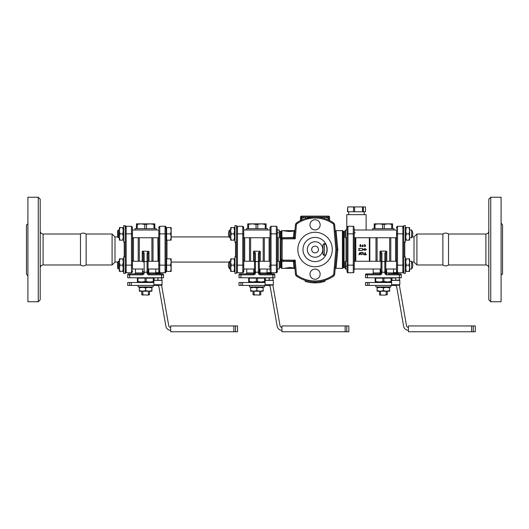 <?xml version="1.0" encoding="UTF-8"?>
<svg xmlns="http://www.w3.org/2000/svg" width="529" height="529" viewBox="0 0 529 529"><rect width="100%" height="100%" fill="white"/><g stroke="black" fill="none" stroke-linecap="round" stroke-linejoin="round"><path stroke-width="0.79" d="M442.879 264.983L442.879 234.016A4.84 4.84 0 0 1 448.519 234.016L448.519 264.983C446.641 266.186 444.757 266.186 442.879 264.983L416.912 264.983L416.912 234.016L414.009 236.919L414.009 262.08L416.912 264.983M40.191 231.113A2.903 2.903 0 0 0 43.094 234.016L43.094 264.983L80.481 264.983L80.481 234.016A4.84 4.84 0 0 1 86.121 234.016L86.121 264.983L112.088 264.983L112.088 234.016L114.991 236.919L114.991 262.08L112.088 264.983M125.201 256.909L123.654 256.909L123.654 273.361L125.201 273.361L125.201 225.638L123.654 225.638L123.654 242.09L125.201 242.09M236.483 256.909L234.936 256.909L234.936 273.361L236.483 273.361L236.483 225.638L234.936 225.638L234.936 242.09L236.483 242.09M403.799 238.738L403.799 242.09L405.346 242.09L405.346 225.638L403.799 225.638L403.799 273.361L405.346 273.361L405.346 256.909L403.799 256.909M118.397 261.266L117.656 262.007L117.656 268.263L118.397 269.01L118.397 261.266L119.395 261.266M171.165 261.994L170.602 258.846L171.165 258.846L171.165 268.282L170.602 265.135L171.165 261.994M171.165 271.423L170.602 271.423L171.165 268.282L171.165 271.423M170.602 265.135L166.622 265.135L166.622 271.423L170.602 271.423M166.622 265.135L166.622 258.846L170.602 258.846M166.622 270.762L166.04 270.762L166.04 227.239L166.04 228.237L166.622 228.237M119.395 237.739L118.397 237.739L118.397 229.996L119.395 229.996L119.395 227.576L119.957 227.576L119.395 230.723L119.395 227.576M118.397 229.996L117.656 230.737L117.656 236.992L118.397 237.739M171.165 230.723L170.602 227.576L171.165 227.576L171.165 237.012L170.602 233.864L171.165 230.723M171.165 240.153L170.602 240.153L171.165 237.012L171.165 240.153M170.602 233.864L166.622 233.864L166.622 240.153L170.602 240.153M166.622 233.864L166.622 227.576L170.602 227.576M233.99 240.153L234.552 237.012L234.552 240.153L230.677 240.153L230.677 237.012L231.239 240.153M233.99 233.864L234.552 230.723L234.552 237.012L233.99 233.864L231.239 233.864L230.677 237.012L230.677 230.723L231.239 233.864M233.99 227.576L234.552 227.576L234.552 230.723L233.99 227.576L231.239 227.576L230.677 230.723L230.677 227.576L231.239 227.576M233.99 271.423L234.552 268.282L234.552 271.423L230.677 271.423L230.677 268.282L231.239 271.423M233.99 265.135L234.552 261.994L234.552 268.282L233.99 265.135L231.239 265.135L230.677 268.282L230.677 261.994L231.239 265.135M233.99 258.846L234.552 258.846L234.552 261.994L233.99 258.846L231.239 258.846L230.677 261.994L230.677 258.846L231.239 258.846M362.583 249.88L362.246 250.462L358.708 250.462L359.27 249.496L358.708 248.524L362.246 248.524L362.583 249.106L364.772 249.106L364.772 248.524L366.452 249.496L364.772 250.462L364.772 249.88L362.583 249.88L362.246 250.462M364.772 248.524L366.452 249.496L364.772 250.462M362.246 248.524L362.583 249.106M364.395 246.137L365.189 245.912L364.805 244.947L364.144 244.953L364.805 244.656L365.486 245.912L364.805 246.593L364.19 246.091L364.712 246.296M365.136 246.501L364.805 246.593M364.712 244.947L364.144 244.953L364.712 244.656M365.189 245.337L364.805 244.947M364.805 244.656L365.486 245.337M364.712 246.593L364.19 246.091M364.805 246.296L365.189 245.912M362.861 244.801L363.152 246.488L361.942 246.593L362.861 246.296L362.861 245.767L361.79 245.621L362.861 245.476L362.861 244.801M360.705 246.527L360.461 244.656L360.818 245.714L360.474 246.593L359.918 245.714L360.275 244.656L360.798 244.762M359.78 246.111L359.925 245.76L360.262 246.593L359.918 245.714L360.275 244.656M360.461 244.947L360.051 245.463L360.738 245.357L360.275 244.947L360.143 245.555L360.752 245.244M360.474 246.296L360.474 245.919M360.262 245.919L360.262 246.296M361.486 252.399L361.181 252.743L361.486 252.399L361.181 252.743L361.486 252.399L363.311 252.73L363.37 254.515L362.768 254.515L362.755 253.021L361.181 252.743L362.709 252.994M363.37 254.515L362.768 254.515L363.37 254.515M364.851 252.69L365.453 252.69L365.453 254.211L366.359 254.509L366.061 254.819L364.243 254.819L364.243 254.211L364.851 254.211L364.851 252.69L365.453 252.69M364.243 254.819L364.243 254.211L364.243 254.819M366.359 254.509L366.061 254.819L366.055 254.211L366.359 254.509M361.505 254.363L360.983 254.667L360.156 253.074L358.926 254.766L359.627 252.73L360.718 252.73L361.4 254.773L360.183 253.074M361.4 254.773L360.983 254.667M360.156 253.074L359.363 254.667L358.841 254.363M359.627 252.73L360.718 252.73M369.348 237.739L369.348 261.266M355.799 261.266L355.799 237.739M390.878 285.402L390.878 286.949L375.881 286.949L375.881 285.402M367.424 285.402L365.479 285.402L365.479 282.499L367.424 282.499L367.424 285.402L394.819 285.402A1.937 1.937 0 0 1 396.724 287.002L403.653 326.307A4.84 4.84 0 0 0 408.421 330.301M391.824 280.37L391.824 280.026L393.761 280.37L399.567 280.026L399.567 280.37M399.567 277.758L399.567 278.102L397.629 277.758L391.824 278.102L391.824 277.758M399.567 280.026L399.567 278.102M395.699 280.026L395.699 278.102M391.824 280.026L391.824 278.102M399.349 277.758L367.41 277.758L367.41 274.855L379.994 274.855A1.937 1.937 0 0 0 381.931 272.918L381.931 272.237L384.834 272.237L384.834 272.918A1.937 1.937 0 0 0 386.765 274.855L399.349 274.855L399.349 277.758L401.28 277.758L401.28 274.855A0.965 0.965 0 0 0 400.314 273.89L388.22 273.89M380.285 269.01L379.994 273.89L366.445 273.89A0.965 0.965 0 0 0 365.479 274.855L365.479 277.758L367.41 277.758M392.068 285.21L391.586 284.728L399.812 284.728A0.483 0.483 0 0 1 399.322 285.21L392.068 285.21L399.322 285.21M395.699 273.103L398.119 273.103L398.119 273.89L393.278 273.89L393.278 273.103L395.699 273.103M391.586 282.017L387.493 282.017L391.05 281.454L391.05 278.142L391.605 278.142L391.605 280.37L399.812 280.37L399.812 284.728M397.074 272.627L393.755 272.627L393.278 273.103M399.164 285.21A4.84 4.84 0 0 1 399.587 286.5L406.517 325.798A1.937 1.937 0 0 0 408.421 327.398M385.8 260.929L385.8 272.918L385.8 253.801L386.765 251.434L385.906 251.096L384.834 253.298A0.965 0.496 -0 0 1 385.8 253.801M381.931 253.298L380.854 251.103L379.994 251.434L380.959 253.801L380.959 262.04L381.931 261.557L381.931 253.298A0.965 0.496 180 0 0 380.959 253.801L380.959 272.918A0.965 0.965 0 0 1 379.994 273.89A0.965 0.965 0 0 0 380.959 272.918L373.216 272.918C373.467 273.156 373.143 273.48 372.251 273.89M389.668 261.266L389.668 237.739M390.786 237.739L390.786 261.266M387.737 282.499L387.737 282.017M398.119 273.89L399.349 273.89L398.119 273.89M390.151 273.89L393.278 273.89M380.959 262.04L380.959 272.918L381.931 272.918M385.8 271.489L384.834 272.237L384.834 261.557L385.8 262.04M384.834 272.918L385.8 272.918A0.965 0.965 0 0 0 386.765 273.89L386.474 269.01M384.834 253.298L384.834 261.557L381.931 261.557L381.931 272.237L380.959 271.489M380.854 251.096L385.906 251.096M396.538 238.024A0.965 0.589 0 0 1 395.573 238.612L395.573 260.387A0.965 0.589 180 0 1 396.538 260.976M372.733 229.996L372.733 228.693L394.026 228.693L394.026 229.996M375.974 261.266L375.974 237.739M377.091 261.266L377.091 237.739M381.429 237.739L385.317 237.739M380.569 287.34L380.569 286.949M386.19 294.785L387.248 294.785L386.19 294.785L386.19 291.208M379.802 295.076L380.986 295.076L379.802 295.076M385.773 295.076L380.986 295.076M387.493 282.017L375.154 282.017L375.154 281.454L379.267 282.017L383.935 281.454L387.883 282.017M378.883 282.017L379.267 282.017M391.05 281.454L391.586 281.454M391.05 278.142L383.935 278.142L383.935 281.454M383.935 278.142L375.709 278.142L375.709 281.454M375.709 278.142L375.154 278.142L375.154 281.454M382.824 278.142L382.824 281.454M390.587 278.142L390.587 277.758M386.19 286.949L386.19 287.34M380.569 294.785L380.569 291.208M391.586 282.499L367.424 282.499M408.421 325.95L408.421 331.756L473.263 331.756L473.263 325.95L408.421 325.95M473.263 325.95L475.306 325.95L475.306 331.756L473.263 331.756M389.668 287.34L389.668 287.902L386.527 287.34L389.668 287.34M389.668 290.646L389.668 291.208L377.091 291.208L377.091 290.646L380.232 291.208L383.38 290.646L386.527 291.208L389.668 290.646L389.668 287.902M377.091 287.34L386.527 287.34L383.38 287.902L380.232 287.34L377.091 287.902L377.091 287.34M377.091 290.646L377.091 287.902M383.38 290.646L383.38 287.902M392.571 224.415L387.975 223.86L384.226 224.415L378.784 223.86L374.188 224.415L374.188 223.86L392.571 223.86L392.571 228.693M391.724 224.415L391.724 228.693M384.226 224.415L384.226 228.693M382.533 224.415L382.533 228.693M374.188 224.415L374.188 228.693M375.035 224.415L375.035 228.693M369.831 261.266L369.831 237.739M396.538 229.659L396.538 270.564A0.965 0.793 180 0 0 397.51 271.357M397.51 226.267L402.834 226.267L402.834 265.135L396.538 265.135L396.538 271.767L397.51 272.733L397.51 226.267L396.538 227.239L396.538 228.435A0.965 0.793 180 0 1 397.51 227.642M501.095 223.046L502.55 224.924L502.55 274.082A1.937 1.937 0 0 0 501.095 275.953M490.747 301.755L490.747 197.244L501.095 197.244L501.095 301.755L490.747 301.755L488.809 299.817L488.809 199.182L490.747 197.244M448.519 234.016L485.906 234.016L485.906 264.983A2.903 2.903 0 0 1 488.809 267.886M265.247 224.415L261.498 223.86L266.094 223.86L266.094 224.415L265.247 224.415L265.247 228.693M256.056 224.415L252.307 223.86L261.498 223.86L256.056 224.415L256.056 228.693M252.307 223.86L247.711 224.415L247.711 223.86L252.307 223.86M248.557 224.415L248.557 228.693M247.711 224.415L247.711 228.693M257.755 224.415L257.755 228.693M266.094 224.415L266.094 228.693M246.256 229.996L246.256 228.693L267.548 228.693L267.548 229.996M260.05 291.208L250.614 291.208L250.614 290.646L253.761 291.208L256.902 290.646L260.05 291.208L263.191 290.646L263.191 291.208L260.05 291.208M253.761 287.34L250.614 287.902L250.614 287.34L260.05 287.34L256.902 287.902L253.761 287.34M263.191 287.902L260.05 287.34L263.191 287.34L263.191 290.646M256.902 290.646L256.902 287.902M250.614 290.646L250.614 287.902M259.713 291.208L259.713 294.785L259.296 295.076L253.034 294.785L253.034 291.208M260.777 291.208L260.777 294.785L259.713 294.785M259.713 286.949L259.713 287.34M254.092 294.785L254.092 291.208M240.946 285.402L239.002 285.402L239.002 282.499L240.946 282.499L240.946 285.402L268.342 285.402A1.937 1.937 0 0 1 270.246 287.002L277.183 326.307A4.84 4.84 0 0 0 281.944 330.301M265.108 282.499L240.946 282.499M281.944 327.398A1.937 1.937 0 0 1 280.039 325.798L273.109 286.5A4.84 4.84 0 0 0 272.686 285.21M346.786 325.95L281.944 325.95L281.944 331.756L346.786 331.756L346.786 325.95L348.836 325.95L348.836 331.756L346.786 331.756M254.092 287.34L254.092 286.949M264.11 278.142L264.11 277.758M265.108 282.017L261.015 282.017L265.108 281.454M248.676 282.017L248.676 281.454L252.789 282.017L248.676 282.017M252.789 282.017L256.347 281.454L261.015 282.017L252.406 282.017M265.128 280.37L265.128 278.142L248.676 278.142L248.676 281.454M257.458 278.142L257.458 281.454M256.347 278.142L256.347 281.454M249.238 278.142L249.238 281.454M261.015 282.017L261.405 282.017M264.573 278.142L264.573 281.454M253.034 294.785L254.509 295.076M259.296 295.076L260.777 294.785M254.952 237.739L258.84 237.739M250.614 261.266L250.614 237.739M254.482 253.801L254.482 262.04L255.454 261.557L255.454 253.298A0.965 0.496 180 0 0 254.482 253.801L253.517 251.434L254.383 251.096L260.288 251.434L259.322 253.801A0.965 0.496 -0 0 0 258.357 253.298L258.357 272.918A1.937 1.937 0 0 0 260.288 274.855L272.871 274.855L272.871 273.89L260.288 273.89A0.965 0.965 0 0 1 259.322 272.918L259.322 271.489L258.357 272.237L255.454 272.237L254.482 271.489L254.482 272.918L254.482 260.929M263.191 261.266L263.191 237.739M249.496 261.266L249.496 237.739M243.743 260.976A0.965 0.589 180 0 1 244.709 260.387L244.709 238.612A0.965 0.589 0 0 1 243.743 238.024M279.259 267.403L280.225 267.403L280.225 231.596L279.259 231.596M264.308 237.739L264.308 261.266M254.482 262.04L254.482 271.489M255.454 253.298L254.376 251.103M253.814 269.01L253.814 272.918L254.482 272.918A0.965 0.965 0 0 1 253.517 273.89L239.968 273.89A0.965 0.965 0 0 0 239.002 274.855L239.002 277.758L239.002 274.855L253.517 274.855A1.937 1.937 0 0 0 255.454 272.918L255.454 261.557L258.357 261.557L259.322 262.04L259.322 253.801M259.428 251.103L258.357 253.298M259.322 271.489L259.322 262.04M274.809 274.855L272.871 274.855L272.871 277.758L274.809 277.758L274.809 274.855A0.965 0.965 0 0 0 273.837 273.89L272.871 273.89M260.288 274.855L259.997 272.918L259.322 272.918L259.322 260.929M246.745 269.01L246.745 272.918L253.814 272.918L253.517 274.855M239.002 277.758L240.94 277.758L240.94 273.89M272.871 277.758L240.94 277.758M261.26 282.499L261.26 282.017M271.456 285.21L265.591 285.21L271.456 285.21M273.334 284.728L265.108 284.728L265.108 280.37L273.334 280.37L273.334 284.728A0.483 0.483 0 0 1 272.852 285.21M270.597 272.627L267.277 272.627L266.801 273.103L271.642 273.103L271.271 272.733M265.346 280.37L265.346 277.758M265.346 280.026L267.284 280.37L269.221 280.026L269.221 278.102L267.284 277.758L265.346 278.102M269.221 280.026L271.159 280.37L273.09 280.026L273.09 280.37M273.09 277.758L273.09 278.102L271.159 277.758L269.221 278.102M273.09 280.026L273.09 278.102M264.401 285.402L264.401 286.949L249.404 286.949L249.404 285.402M153.965 224.415L150.216 223.86L154.812 223.86L154.812 224.415L153.965 224.415L153.965 228.693M144.774 224.415L141.025 223.86L150.216 223.86L144.774 224.415L144.774 228.693M141.025 223.86L136.429 224.415L136.429 223.86L141.025 223.86M137.275 224.415L137.275 228.693M136.429 224.415L136.429 228.693M146.467 224.415L146.467 228.693M154.812 224.415L154.812 228.693M134.974 229.996L134.974 228.693L156.267 228.693L156.267 229.996M148.768 291.208L139.332 291.208L139.332 290.646L142.473 291.208L145.62 290.646L148.768 291.208L151.909 290.646L151.909 291.208L148.768 291.208M142.473 287.34L139.332 287.902L139.332 287.34L148.768 287.34L145.62 287.902L142.473 287.34M151.909 287.902L148.768 287.34L151.909 287.34L151.909 290.646M145.62 290.646L145.62 287.902M139.332 290.646L139.332 287.902M148.431 291.208L148.431 294.785L148.014 295.076L141.752 294.785L141.752 291.208M149.489 291.208L149.489 294.785L148.431 294.785M148.431 286.949L148.431 287.34M142.81 294.785L142.81 291.208M129.665 285.402L127.72 285.402L127.72 282.499L129.665 282.499L129.665 285.402L157.06 285.402A1.937 1.937 0 0 1 158.965 287.002L165.894 326.307A4.84 4.84 0 0 0 170.662 330.301M153.827 282.499L129.665 282.499M170.662 327.398A1.937 1.937 0 0 1 168.758 325.798L161.828 286.5A4.84 4.84 0 0 0 161.405 285.21M235.504 325.95L170.662 325.95L170.662 331.756L235.504 331.756L235.504 325.95L237.547 325.95L237.547 331.756L235.504 331.756M142.81 287.34L142.81 286.949M152.828 278.142L152.828 277.758M153.827 282.017L149.733 282.017L153.827 281.454M137.395 282.017L137.395 281.454L141.507 282.017L137.395 282.017M141.507 282.017L145.065 281.454L149.733 282.017L141.117 282.017M153.827 284.728L154.309 285.21L161.563 285.21A0.483 0.483 0 0 0 162.053 284.728L153.827 284.728L153.846 278.142L137.395 278.142L137.395 281.454M146.176 278.142L146.176 281.454M145.065 278.142L145.065 281.454M137.95 278.142L137.95 281.454M149.733 282.017L150.117 282.017M153.291 278.142L153.291 281.454M141.752 294.785L143.227 295.076M148.014 295.076L149.489 294.785M143.67 237.739L147.558 237.739M139.332 261.266L139.332 237.739M143.2 253.801L143.2 262.04L144.166 261.557L144.166 253.298A0.965 0.496 180 0 0 143.2 253.801L142.235 251.434L143.095 251.096L149.006 251.434L148.041 253.801L148.041 272.918L148.041 271.489L147.069 272.237L147.069 272.918A1.937 1.937 0 0 0 149.006 274.855L161.59 274.855L161.59 273.89L149.006 273.89A0.965 0.965 0 0 1 148.041 272.918L147.069 272.918M151.909 261.266L151.909 237.739M138.214 261.266L138.214 237.739M132.462 260.976A0.965 0.589 180 0 1 133.427 260.387L133.427 238.612A0.965 0.589 0 0 1 132.462 238.024M158.779 238.024A0.965 0.589 0 0 1 157.814 238.612L158.092 261.266M153.026 237.739L153.026 261.266M143.2 262.04L143.2 260.929M142.526 269.01L142.526 272.918L143.2 272.918A0.965 0.965 0 0 1 142.235 273.89L128.686 273.89A0.965 0.965 0 0 0 127.72 274.855L127.72 277.758L127.72 274.855L142.235 274.855A1.937 1.937 0 0 0 144.166 272.918L144.166 272.237L143.2 271.489M144.166 253.298L143.095 251.103M144.166 261.557L147.069 261.557L147.069 272.237L144.166 272.237L144.166 261.557M148.146 251.103L147.069 253.298A0.965 0.496 -0 0 1 148.041 253.801L148.041 262.04L147.069 261.557L147.069 253.298M148.041 271.489L148.041 262.04M160.353 273.89L161.59 273.89L160.353 273.89L160.353 273.103L155.519 273.103L155.995 272.627L159.315 272.627M162.555 273.89L161.59 273.89L162.555 273.89A0.965 0.965 0 0 1 163.521 274.855L163.521 277.758L129.651 277.758L129.651 273.89M149.006 274.855L148.715 272.918L148.041 272.918M135.457 269.01L135.457 272.918L142.526 272.918L142.235 273.89L135.722 273.89L140.78 273.89M127.72 277.758L129.651 277.758M149.972 282.499L149.972 282.017M160.175 285.21L155.705 285.21M153.827 280.37L162.053 280.37L162.053 284.728M154.065 280.37L154.065 277.758M154.065 280.026L156.002 280.37L157.94 280.026L157.94 278.102L156.002 277.758L154.065 278.102M157.94 280.026L159.87 280.37L161.808 280.026L161.808 280.37M161.808 277.758L161.808 278.102L159.87 277.758L157.94 278.102M161.808 280.026L161.808 278.102M153.119 285.402L153.119 286.949L138.122 286.949L138.122 285.402M166.04 233.864L159.751 233.864L159.751 226.267L165.068 226.267L165.068 272.733L159.751 272.733L159.751 265.135L158.779 265.135L158.779 271.767L158.779 229.659M159.751 227.642A0.965 0.793 180 0 0 158.779 228.435L158.779 227.239L159.751 226.267M242.778 271.357A0.965 0.793 0 0 0 243.743 270.564L243.743 228.435A0.965 0.793 0 0 0 242.778 227.642M243.743 269.347L243.743 265.135L242.778 265.135L242.778 272.733L237.455 272.733L237.455 265.135L236.483 265.135M243.743 270.564L243.743 271.767L242.778 272.733L243.3 272.58M166.04 271.767L165.068 272.733C165.306 272.977 165.63 272.653 166.04 271.767L166.04 265.135L159.751 265.135L159.751 233.864L158.779 233.864M157.814 260.387A0.965 0.589 180 0 1 158.779 260.976M132.462 269.347L132.462 228.435A0.965 0.793 0 0 0 131.49 227.642M131.49 271.357A0.965 0.793 -0 0 0 132.462 270.564L132.462 271.767C132.052 272.653 131.728 272.977 131.49 272.733C131.728 272.977 132.052 272.653 132.462 271.767M27.905 275.953L26.45 274.082L26.45 224.924A1.937 1.937 0 0 0 27.905 223.046M38.253 197.244L38.253 301.755L27.905 301.755L27.905 197.244L38.253 197.244L40.191 199.182L40.191 299.817L38.253 301.755M335.181 230.631L342.415 230.631A0.965 0.965 0 0 1 343.255 231.113A0.965 0.965 0 0 0 344.095 231.596L344.095 267.403L343.255 267.886L343.255 231.113M335.26 267.568L336.146 267.568L337.806 249.543L336.14 231.438L335.26 231.557M296.399 273.982L295.44 274.068A2.903 2.903 0 0 0 296.683 276.204A32.414 32.414 0 0 0 333.442 276.204A2.903 2.903 0 0 0 334.692 274.062L333.726 273.982A1.937 1.937 0 0 1 332.893 275.404A31.449 31.449 0 0 1 297.232 275.411A1.937 1.937 0 0 1 296.399 273.982L295.189 260.142L294.382 261.994A0.965 0.965 0 0 0 293.416 261.114L293.416 261.465A0.965 0.615 175 0 1 294.382 261.994L295.44 274.068A2.903 2.903 0 0 0 296.683 276.204A32.414 32.414 0 0 0 333.442 276.204A2.903 2.903 0 0 0 334.692 274.062L336.834 249.543L334.678 224.931A2.903 2.903 0 0 0 333.435 222.795A32.414 32.414 0 0 0 296.683 222.795A2.903 2.903 0 0 0 295.44 224.937L294.382 237.005A0.965 0.615 5 0 1 293.416 237.534L293.416 237.891L283.127 237.891A1.937 1.937 0 0 0 281.19 239.822L281.904 237.792L281.904 230.631L289.899 231.543L294.918 230.856M280.225 267.403A0.965 0.965 0 0 1 281.064 267.886L281.904 268.368L281.904 261.207L293.416 261.465L293.979 267.568L294.871 267.568M294.858 231.557L293.979 231.438L293.416 237.534L281.904 237.792A0.965 0.602 0 0 0 281.064 238.096L281.19 239.822L281.494 238.791M294.937 268.368L284.093 268.368L289.899 267.456L294.918 268.143M337.806 249.543L335.862 249.543L333.726 273.982M335.287 231.557L336.14 231.438L335.247 231.438M294.937 230.631L284.093 230.631M281.421 260.149L281.19 259.547A0.965 0.926 0 0 0 281.421 260.149L281.904 261.207A0.965 0.602 180 0 1 281.064 260.909L281.064 267.886M281.283 259.759L281.19 259.177A1.937 1.937 0 0 0 283.127 261.114L293.416 261.114L295.189 260.142L283.127 260.142A0.965 0.965 0 0 1 282.162 259.177L282.162 239.822A0.965 0.965 0 0 1 283.127 238.857L295.189 238.857L294.382 237.005A0.965 0.965 0 0 1 293.416 237.891L295.189 238.857L296.399 225.017A1.937 1.937 0 0 1 297.232 223.595A31.449 31.449 0 0 1 332.886 223.588A1.937 1.937 0 0 1 333.72 225.017L334.678 224.931A2.903 2.903 0 0 0 333.435 222.795L332.886 223.588M294.871 231.438L293.979 231.438L294.805 231.557M297.834 249.503A17.226 17.226 0 0 1 323.675 234.585A17.226 17.226 0 0 1 323.675 264.421A17.226 17.226 0 0 1 297.834 249.503M309.981 224.825A5.078 5.078 0 0 1 317.598 220.428A5.078 5.078 0 0 1 317.598 229.222A5.078 5.078 0 0 1 309.981 224.825M309.981 274.174A5.078 5.078 0 0 1 317.598 269.777A5.078 5.078 0 0 1 317.598 278.578A5.078 5.078 0 0 1 309.981 274.174M283.127 237.534L283.127 237.891A1.937 1.937 0 0 0 281.19 239.822L281.064 260.909M282.162 239.822L281.19 239.822L281.19 239.452A0.965 0.926 180 0 1 281.421 238.85M302.965 249.503A12.094 12.094 0 0 0 321.11 259.977A12.094 12.094 0 0 0 321.11 239.029A12.094 12.094 0 0 0 302.965 249.503M324.561 243.697A1.455 1.455 0 0 1 325.884 244.543A11.902 11.902 0 0 1 325.884 254.462A1.455 1.455 0 0 1 324.561 255.309L324.449 255.309A1.455 1.455 0 0 1 322.994 253.854L322.994 245.145A1.455 1.455 0 0 1 324.449 243.697L325.302 243.895L324.257 244.253A1.455 0.522 0 0 0 323.193 244.424M322.802 249.503A7.743 7.743 0 0 1 311.191 256.208A7.743 7.743 0 0 1 311.191 242.798A7.743 7.743 0 0 1 322.802 249.503M311.674 249.503A3.386 3.386 0 0 0 316.752 252.432A3.386 3.386 0 0 0 316.752 246.567A3.386 3.386 0 0 0 311.674 249.503M324.449 243.697L324.257 255.295L322.994 253.854M323.146 244.51L322.994 245.145M329.527 220.487L328.026 219.793L328.608 217.082L329.574 217.082L329.574 219.634L328.608 218.457A33.869 33.869 0 0 0 324.872 217.082L328.608 217.082L328.608 216.116L301.517 216.116L301.517 217.082L305.253 217.082A33.869 33.869 0 0 0 301.517 218.457L300.545 219.634A1.455 1.455 0 0 1 299.791 220.904L299.791 220.904A1.455 1.455 0 0 1 299.778 220.91L299.943 220.824M329.369 219.363L329.574 219.634A1.455 1.455 0 0 0 330.341 220.91L330.308 220.891M301.146 218.874L301.517 217.082L300.545 217.082A0.965 0.965 0 0 1 301.517 216.116M328.608 216.116A0.965 0.965 0 0 1 329.574 217.082A0.965 0.965 0 0 0 328.608 216.116M322.406 217.928L324.449 218.47L324.872 217.082L305.253 217.082L305.676 218.47L311.581 217.274M300.545 217.082L300.545 219.634A1.455 1.455 0 0 1 299.778 220.91L302.092 219.793L301.517 218.457M300.439 220.567L299.791 220.904A1.455 1.455 0 0 1 299.778 220.91M329.679 220.567L330.341 220.91A1.455 1.455 0 0 1 329.574 219.634M324.892 280.39L324.892 281.408L320.634 282.42A33.387 33.387 0 0 1 315.059 282.883L314.206 282.876A33.387 33.387 0 0 1 305.226 281.402L305.226 280.39M314.206 282.876L314.206 281.904M315.059 282.883L315.059 281.917M320.634 282.42L320.634 281.435M277.322 270.299L277.322 228.383M270.061 228.383L270.061 270.617M269.096 266.173A0.965 0.899 180 0 1 270.061 267.072M278.287 232.82A0.965 0.899 0 0 1 277.322 231.92M276.356 271.417L277.322 270.617M277.322 261.266L279.259 261.266L279.259 269.01L277.322 269.01L277.322 271.767L276.356 272.733L276.932 272.541M243.743 229.996L270.061 229.996L270.061 227.239L271.033 226.267L276.356 226.267L276.356 272.733L271.033 272.733L271.033 226.267L270.061 227.239M346.998 228.383L346.998 271.767C347.408 272.653 347.725 272.977 347.963 272.733L347.963 226.267L346.998 227.239L346.998 231.596M354.251 270.299L354.251 228.383M355.224 232.82A0.965 0.899 0 0 1 354.251 231.92M346.026 266.173A0.965 0.899 180 0 1 346.998 267.072M355.316 261.266L355.316 237.739M347.963 271.417L346.998 270.617M346.998 227.239L347.963 226.267L353.286 226.267L353.286 233.864L354.251 233.864L354.285 263.733M229.606 261.266L229.606 269.01A7.062 7.062 0 0 1 229.606 261.266L230.677 261.266M234.552 261.266L234.936 261.266M243.743 261.266L254.482 261.266M259.322 261.266L270.061 261.266M277.322 237.739L279.259 237.739L279.259 229.996L277.322 229.996M229.606 229.996L229.606 237.739A7.062 7.062 0 0 1 229.606 229.996L230.677 229.996M234.552 229.996L234.936 229.996M270.061 264.15L270.061 265.135L277.322 265.135L277.348 263.733M277.322 265.135L277.322 264.15M234.936 269.01L234.552 269.01L234.552 271.423M346.998 271.767C347.408 272.653 347.725 272.977 347.963 272.733L353.286 272.733L353.286 233.864L346.998 233.864L346.998 232.211M346.998 264.15L346.998 237.739L345.543 237.739L345.543 229.996L345.06 230.479L345.06 237.25L345.543 237.739M396.538 237.739L354.251 237.739L354.251 265.135L354.251 237.607M346.998 265.135L354.251 265.135L354.251 264.15M409.043 271.423L409.605 268.282L409.605 271.423L405.736 271.423L405.736 268.282L406.292 271.423M409.043 265.135L409.605 261.994L409.605 268.282L409.043 265.135L406.292 265.135L405.736 268.282L405.736 261.994L406.292 265.135M409.043 258.846L409.605 258.846L409.605 261.994L409.043 258.846L406.292 258.846L405.736 261.994L405.736 258.846L406.292 258.846M411.641 269.01L411.641 261.266A7.062 7.062 0 0 1 411.641 269.01L409.605 269.01M345.06 261.749L345.06 268.52L345.543 269.01L345.543 261.266L345.06 261.749M346.998 269.01L345.543 269.01M405.736 269.01L405.346 269.01M396.538 269.01L385.8 269.01M380.959 269.01L354.251 269.01M409.043 240.153L409.605 237.012L409.605 240.153L405.736 240.153L405.736 237.012L406.292 240.153M409.043 233.864L409.605 230.723L409.605 237.012L409.043 233.864L406.292 233.864L405.736 237.012L405.736 230.723L406.292 233.864M409.043 227.576L409.605 227.576L409.605 230.723L409.043 227.576L406.292 227.576L405.736 230.723L405.736 227.576L406.292 227.576M411.641 237.739L411.641 229.996A7.062 7.062 0 0 1 411.641 237.739L409.605 237.739M405.736 237.739L405.346 237.739M347.732 206.925L347.441 211.759L365.46 211.759L365.46 206.925L347.732 206.925L347.732 211.759M363.33 206.925L363.33 211.759M362.544 206.925L362.544 211.759M354.615 206.925L354.615 211.759M353.537 206.925L353.537 211.759M346.773 229.996L346.773 214.662L366.128 214.662L366.128 229.996M122.708 240.153L123.264 237.012L123.264 240.153L119.395 240.153L119.395 230.723L119.957 233.864L119.395 237.012L119.957 240.153M122.708 233.864L123.264 230.723L123.264 237.012L122.708 233.864L119.957 233.864M122.708 227.576L123.264 227.576L123.264 230.723L122.708 227.576L119.957 227.576M119.957 258.846L119.395 261.994L119.395 258.846L123.264 258.846L123.264 271.423L122.708 271.423L123.264 268.282L122.708 265.135L123.264 261.994L122.708 258.846M119.957 265.135L119.395 268.282L119.395 261.994L119.957 265.135L122.708 265.135M119.957 271.423L119.395 271.423L119.395 268.282L119.957 271.423L122.708 271.423M123.654 269.01L123.264 269.01L123.264 271.423M393.464 272.918L385.8 272.918A0.965 0.965 0 0 0 386.765 273.89L386.765 274.855M399.349 273.89L399.349 274.855L401.28 274.855A0.965 0.965 0 0 0 400.314 273.89M365.479 274.855L367.41 274.855L367.41 273.89M379.994 274.855L379.994 273.89M386.765 261.266L386.765 251.434M379.994 251.434L379.994 261.266M369.097 285.402L369.097 282.499M471.623 325.95L471.623 331.756M404.764 256.909L404.764 242.09M403.799 233.864L396.538 233.864M402.834 227.642A0.965 0.793 0 0 1 403.799 228.435M402.834 271.357A0.965 0.793 0 0 0 403.799 270.564M396.538 271.767L397.51 272.733L402.834 272.733L403.799 271.767L402.834 272.733L402.834 265.135L403.799 265.135M242.619 285.402L242.619 282.499M345.146 325.95L345.146 331.756M253.517 251.434L253.517 261.266M260.288 261.266L260.288 251.434M278.287 261.266L278.287 237.739M269.096 237.739L269.096 261.266M258.357 272.918L259.322 272.918M254.482 272.918L255.454 272.918M239.002 274.855A0.965 0.965 0 0 1 239.968 273.89M266.986 272.918L259.997 272.918L259.997 269.01M131.337 285.402L131.337 282.499M233.864 325.95L233.864 331.756M142.235 251.434L142.235 261.266M149.006 261.266L149.006 251.434M161.59 277.758L161.59 274.855L163.521 274.855M142.235 274.855L142.235 273.89M143.2 272.918L144.166 272.918M127.72 274.855A0.965 0.965 0 0 1 128.686 273.89M155.705 272.918L148.715 272.918L148.715 269.01M243.743 233.864L237.455 233.864L237.455 226.267L242.778 226.267L242.778 265.135L237.455 265.135L237.455 233.864L236.483 233.864M167.005 258.846L167.005 240.153M235.517 242.09L235.517 256.909M165.068 227.642A0.965 0.793 0 0 1 166.04 228.435M165.068 271.357A0.965 0.793 0 0 0 166.04 270.564M237.455 227.642A0.965 0.793 180 0 0 236.483 228.435M159.751 271.357A0.965 0.793 180 0 1 158.779 270.564M124.236 242.09L124.236 256.909M125.201 265.135L126.167 265.135L126.167 226.267L131.49 226.267L131.49 272.733L126.167 272.733L126.167 265.135L132.462 265.135M126.167 271.357A0.965 0.793 180 0 1 125.201 270.564M126.167 227.642A0.965 0.793 180 0 0 125.201 228.435M132.462 233.864L125.201 233.864M342.415 230.631L342.415 268.368L335.188 268.368M332.893 275.404L333.442 276.204M296.683 276.204L297.232 275.411M294.382 261.994A0.965 0.965 0 0 0 293.416 261.114M283.127 261.465L283.127 260.142M280.225 231.596L281.064 231.113L281.064 238.096M333.72 225.017L335.862 249.543M282.162 259.177L281.19 259.184A1.937 1.937 0 0 0 283.127 261.114M297.232 223.595L296.683 222.795M295.44 224.937L296.399 225.017M283.127 237.891L283.127 238.857M294.382 237.005A0.965 0.965 0 0 1 293.416 237.891M270.061 233.864L277.322 233.864M346.026 237.739L346.026 261.266M355.224 261.266L355.224 237.739M80.481 264.983C82.359 266.186 84.243 266.186 86.121 264.983M158.779 261.266L148.041 261.266M143.2 261.266L132.462 261.266M123.654 261.266L123.264 261.266M158.779 269.01L148.041 269.01M143.2 269.01L132.462 269.01M119.395 269.01L118.397 269.01L117.656 268.263M166.622 259.508L166.04 259.508M158.779 229.996L132.462 229.996M123.654 229.996L123.264 229.996M158.779 237.739L132.462 237.739M123.654 237.739L123.264 237.739M166.622 239.492L166.04 239.492M397.742 272.733L398.119 273.103M391.586 284.728L391.586 280.37M373.216 269.01L373.216 272.918M393.543 269.01L393.543 272.838M379.029 282.499L379.029 282.017M379.511 286.949L379.511 287.34M376.172 277.758L376.172 278.142M379.511 291.208L379.511 294.785M387.248 286.949L387.248 287.34M387.248 291.208L387.248 294.785M412.104 262.08L414.009 262.08M412.104 236.919L414.009 236.919M402.834 226.267L403.799 227.239L402.834 226.267M442.879 234.016L416.912 234.016M485.906 264.983L448.519 264.983M485.906 234.016C487.672 233.844 488.637 232.879 488.809 231.113M260.777 286.949L260.777 287.34M249.695 277.758L249.695 278.142M253.034 286.949L253.034 287.34M246.745 272.918C246.99 273.156 246.666 273.48 245.773 273.89M252.551 282.499L252.551 282.017M267.066 269.01L267.066 272.838M271.642 273.89L271.642 273.103M266.801 273.89L266.801 273.103M265.108 284.728L265.591 285.21M149.489 286.949L149.489 287.34M138.413 277.758L138.413 278.142M141.752 286.949L141.752 287.34M135.457 272.918C135.708 273.156 135.384 273.48 134.492 273.89M141.263 282.499L141.263 282.017M155.784 269.01L155.784 272.838M159.983 272.733L160.353 273.103M155.519 273.89L155.519 273.103M171.165 262.08L229.15 262.08M171.165 236.919L229.15 236.919M165.068 226.267C165.293 226.015 165.617 226.333 166.04 227.239C165.617 226.333 165.293 226.015 165.068 226.267M237.455 226.267L236.483 227.239M237.455 272.733L236.483 271.767L237.455 272.733M159.751 272.733C159.513 272.977 159.189 272.653 158.779 271.767C159.189 272.653 159.513 272.977 159.751 272.733M242.778 226.267L243.743 227.239L242.778 226.267M242.778 272.733L243.743 271.767M117.656 236.919L114.991 236.919M117.656 262.08L114.991 262.08M126.167 272.733C125.935 272.977 125.611 272.653 125.201 271.767C125.611 272.653 125.935 272.977 126.167 272.733M125.419 226.63L125.201 227.239C125.624 226.333 125.948 226.015 126.167 226.267L125.862 226.319M131.49 226.267L132.462 227.239M86.121 234.016L112.088 234.016M43.094 234.016L80.481 234.016M43.094 264.983C41.328 265.155 40.363 266.127 40.191 267.886M281.904 268.368L284.093 268.368M342.415 268.368L343.255 267.886M281.064 231.113L281.904 230.631M276.356 226.267L277.322 227.239L276.356 226.267M271.033 272.733L270.061 271.767L271.033 272.733M276.991 272.495L277.322 271.767M353.286 272.733L354.251 271.767L353.286 272.733M353.286 226.267L354.251 227.239L353.286 226.267M345.06 231.596L344.095 231.596M345.06 267.403L344.095 267.403M230.677 269.01L229.606 269.01M270.061 269.01L259.322 269.01M254.482 269.01L243.743 269.01M230.677 237.739L229.606 237.739M270.061 237.739L243.743 237.739M234.936 237.739L234.552 237.739M345.543 261.266L346.998 261.266M409.605 261.266L411.641 261.266M354.251 261.266L380.959 261.266M385.8 261.266L396.538 261.266M405.346 261.266L405.736 261.266M345.543 229.996L346.998 229.996M409.605 229.996L411.641 229.996M354.251 229.996L396.538 229.996M405.346 229.996L405.736 229.996M348.71 211.759L348.71 214.662M364.19 211.759L364.19 214.662"/></g></svg>
